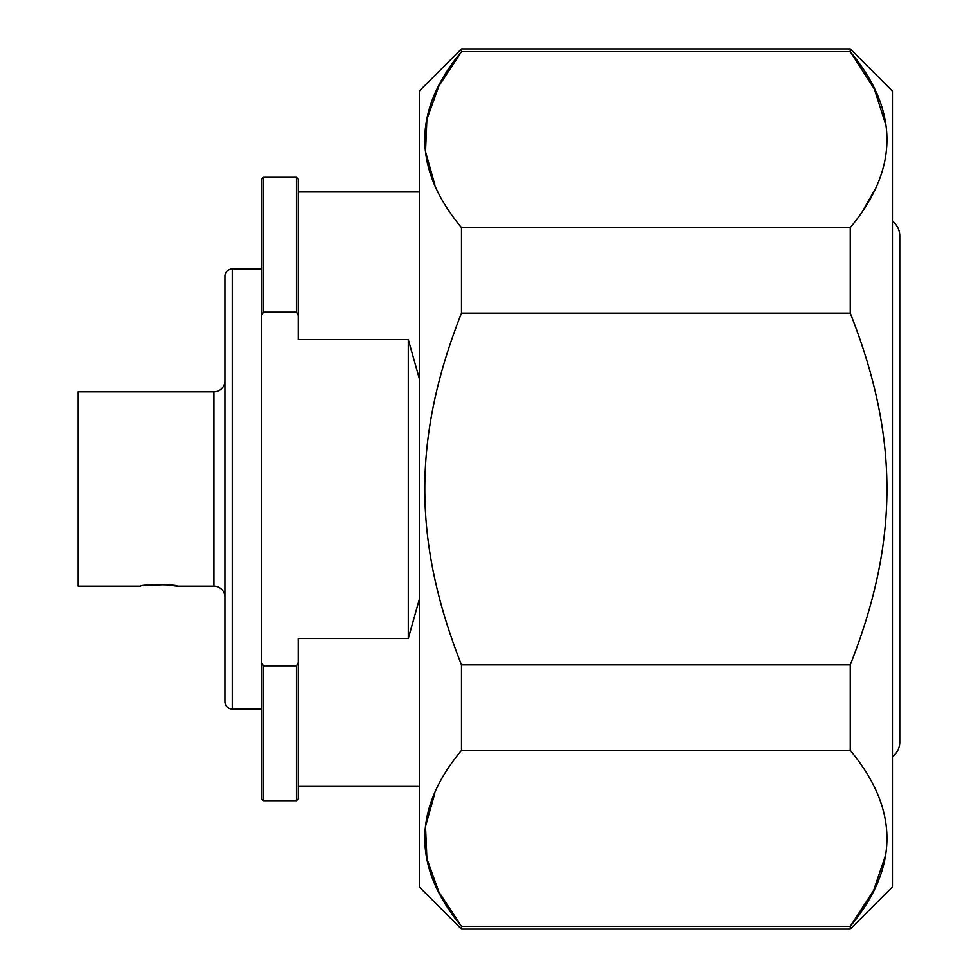 <?xml version="1.0" encoding="UTF-8"?>
<svg xmlns="http://www.w3.org/2000/svg" width="978" height="978" viewBox="0 0 978 978"><rect width="100%" height="100%" fill="white"/><g stroke="black" fill="none" stroke-linecap="round" stroke-linejoin="round"><path stroke-width="1.47" d="M899.76 721.886L899.76 256.114L899.76 721.886M892.425 756.789A18.337 18.337 0 0 0 899.76 742.119L899.76 235.881A18.337 18.337 0 0 0 892.425 221.211M461.494 929.1L419.317 886.924L419.317 91.076L461.494 48.9L850.249 48.9L850.249 51.675L461.494 51.675C412.594 110.269 412.594 168.901 461.494 227.568L461.494 313.119C412.594 437.117 412.594 540.944 461.494 664.881L461.494 750.432C412.594 809.026 412.594 867.657 461.494 926.325L461.494 929.1L850.249 929.1L850.249 926.325C899.149 867.73 899.149 809.099 850.249 750.432L461.494 750.432M850.249 48.9L892.425 91.076L892.425 886.924L850.249 929.1M461.494 227.568L850.249 227.568C899.149 168.974 899.149 110.343 850.249 51.675L874.356 89.071L885.86 125.147M850.249 227.568L850.249 313.119L461.494 313.119M461.494 664.881L850.249 664.881C899.124 540.981 899.173 437.105 850.249 313.119M850.249 664.881L850.249 750.432M461.494 48.9L461.494 51.675L438.89 86.052L426.909 119.328L425.552 151.627L434.819 184.597M144.891 585.467L165.343 584.661L177.262 586.189C178.302 584.294 139.573 584.294 140.587 586.189L78.24 586.189L78.24 391.811L213.938 391.811L213.938 586.189L177.262 586.189M224.94 421.151L224.94 380.809A11.002 11.002 0 0 1 213.938 391.811M224.94 380.809L224.94 597.191A11.002 11.002 0 0 0 213.938 586.189M224.94 597.191L224.94 556.849M261.615 268.95L232.275 268.95A7.335 7.335 0 0 0 224.94 276.285L224.94 701.715A7.335 7.335 0 0 0 232.275 709.05L261.615 709.05M263.449 177.262L296.456 177.262L296.456 312.165L298.29 315.417L296.456 312.165L263.449 312.165L261.615 315.417L263.449 312.165L263.449 177.262L261.615 179.096L261.615 662.583L263.449 665.835L261.615 662.583L261.615 798.904L263.449 800.737L296.456 800.737L298.29 798.904L298.29 662.583L296.456 665.835L298.29 662.583L298.29 638.475L408.315 638.475L419.317 599.428M298.29 786.067L419.317 786.067M298.29 191.932L419.317 191.932M296.456 177.262L298.29 179.096L298.29 339.525L408.315 339.525L419.317 378.572M408.315 339.525L408.315 638.475M296.456 800.737L296.456 665.835L263.449 665.835L263.449 800.737M873.611 191.7L864.173 208.253M885.383 855.75L873.623 890.432L850.249 926.325L461.494 926.325L438.902 891.96L426.921 858.708L425.552 826.398L434.819 793.402M232.275 268.95L232.275 709.05"/></g></svg>
